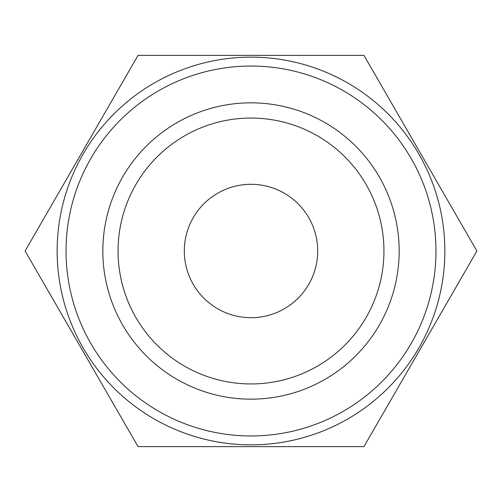 <?xml version="1.0" encoding="UTF-8"?>
<svg xmlns="http://www.w3.org/2000/svg" width="502" height="502" viewBox="0 0 502 502"><rect width="100%" height="100%" fill="white"/><g stroke="black" fill="none" stroke-linecap="round" stroke-linejoin="round"><path stroke-width="0.75" d="M435.962 251A184.962 184.962 0 0 0 251 66.038A184.962 184.962 0 0 0 66.038 251A184.962 184.962 0 0 0 251 435.962A184.962 184.962 0 0 0 435.962 251M251 444.854A193.854 193.854 0 0 0 444.854 251A193.854 193.854 0 0 0 251 57.146A193.854 193.854 0 0 0 57.146 251A193.854 193.854 0 0 0 251 444.854M383.942 251A132.942 132.942 0 0 0 251 118.058A132.942 132.942 0 0 0 118.058 251A132.942 132.942 0 0 0 251 383.942A132.942 132.942 0 0 0 383.942 251M102.835 251A148.165 148.165 0 0 1 251 102.835A148.165 148.165 0 0 1 399.165 251A148.165 148.165 0 0 1 251 399.165A148.165 148.165 0 0 1 102.835 251M184.309 251A66.691 66.691 0 0 1 251 184.309A66.691 66.691 0 0 1 317.691 251A66.691 66.691 0 0 1 251 317.691A66.691 66.691 0 0 1 184.309 251M363.95 55.364L476.9 251L363.95 446.636L138.05 446.636L25.1 251L138.05 55.364L363.95 55.364"/></g></svg>
